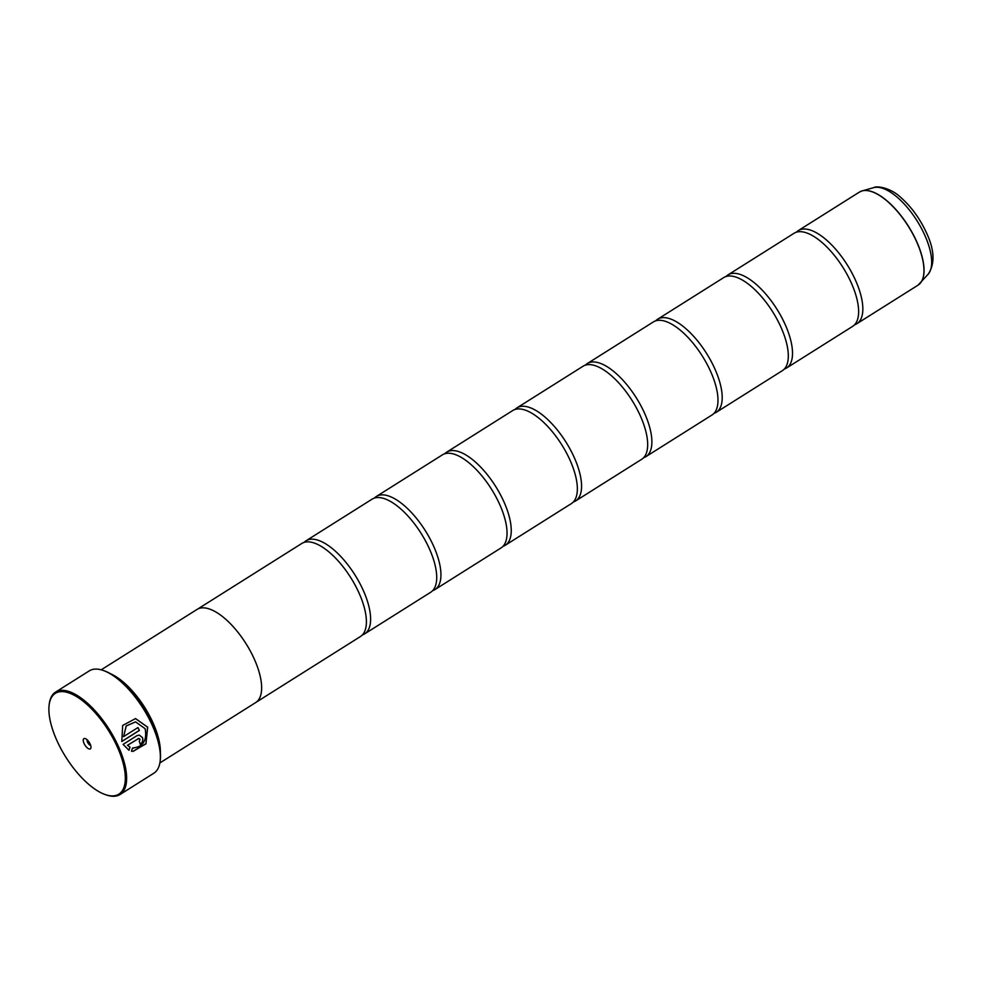 <?xml version="1.0" encoding="UTF-8"?>
<svg xmlns="http://www.w3.org/2000/svg" width="982" height="982" viewBox="0 0 982 982"><rect width="100%" height="100%" fill="white"/><g stroke="black" fill="none" stroke-linecap="round" stroke-linejoin="round"><path stroke-width="1.47" d="M796.292 232.231A55.004 23.2 57.8 0 1 798.231 230.635A55.004 23.2 57.8 0 1 855.138 279.428A55.004 23.2 57.8 0 1 856.881 323.692A55.004 23.2 57.8 0 1 854.598 324.76M725.98 276.543A55.004 23.2 57.8 0 1 727.92 274.935A55.004 23.2 57.8 0 1 784.814 323.741A55.004 23.2 57.8 0 1 786.57 368.005A55.004 23.2 57.8 0 1 784.287 369.072M655.657 320.844A55.004 23.2 57.8 0 1 657.596 319.248A55.004 23.2 57.8 0 1 714.503 368.054A55.004 23.2 57.8 0 1 716.246 412.317A55.004 23.2 57.8 0 1 713.963 413.373M585.346 365.157A55.004 23.2 57.8 0 1 587.285 363.561A55.004 23.2 57.8 0 1 644.18 412.366A55.004 23.2 57.8 0 1 645.935 456.63A55.004 23.2 57.8 0 1 643.652 457.686M515.022 409.469A55.004 23.2 57.8 0 1 516.962 407.874A55.004 23.2 57.8 0 1 573.869 456.679A55.004 23.2 57.8 0 1 575.612 500.943A55.004 23.2 57.8 0 1 573.328 501.998M444.711 453.782A55.004 23.2 57.8 0 1 446.65 452.186A55.004 23.2 57.8 0 1 503.545 500.98A55.004 23.2 57.8 0 1 505.3 545.243A55.004 23.2 57.8 0 1 503.017 546.311M374.387 498.095A55.004 23.2 57.8 0 1 376.327 496.487A55.004 23.2 57.8 0 1 433.234 545.292A55.004 23.2 57.8 0 1 434.977 589.556A55.004 23.2 57.8 0 1 432.694 590.624M304.076 542.395A55.004 23.2 57.8 0 1 306.016 540.8A55.004 23.2 57.8 0 1 362.91 589.605A55.004 23.2 57.8 0 1 364.653 633.869A55.004 23.2 57.8 0 1 362.383 634.924M135.467 718.578L147.582 727.183L145.95 743.681L133.11 751.39M132.545 748.014L133.356 748.112M145.115 728.681L145.152 728.791C147.202 740.686 142.991 747.093 132.545 748.002L131.465 751.156L132.877 751.377L145.937 743.853L147.681 727.196L135.553 718.578L122.664 725.452L121.793 741.52L139.395 730.424A60.503 25.52 -122.2 0 0 137.983 727.539L123.572 736.623L126.273 725.943L135.577 721.88L145.115 728.681M133.442 748.124L132.545 748.002M138.069 738.55L139.996 739.188L139.297 741.422A60.503 25.52 57.8 0 1 140.34 744.27C142.586 742.564 143.311 740.342 142.525 737.605L139.297 735.088L136.928 735.69L123.106 744.393L128.973 750.273L130.005 747.106L127.537 745.252L138.941 738.354L127.537 745.252M139.248 735.076L142.427 737.592C143.212 740.33 142.488 742.552 140.254 744.27M116.981 746.21A59.583 25.139 -122.2 0 0 76.4 696.496A59.583 25.139 -122.2 0 0 49.1 705.358A59.583 25.139 -122.2 0 0 57.238 741.287A59.583 25.139 -122.2 0 0 105.332 794.61A59.583 25.139 -122.2 0 0 116.981 746.21M49.1 705.358L49.223 704.327A60.503 25.52 57.8 0 1 55.557 692.114A60.503 25.52 57.8 0 1 118.147 745.804A60.503 25.52 57.8 0 1 120.074 794.499A60.503 25.52 57.8 0 1 106.326 794.954L105.332 794.61M84.084 743.497A6.052 2.553 -122.2 0 0 88.196 748.554A6.052 2.553 -122.2 0 0 90.97 747.646A6.052 2.553 -122.2 0 0 90.148 744A6.052 2.553 -122.2 0 0 85.262 738.587A6.052 2.553 -122.2 0 0 84.084 743.497M87.238 739.888A3.302 1.387 -122.2 0 0 87.57 742.282A3.302 1.387 -122.2 0 0 90.651 745.313M103.061 670.399L104.055 670.743A59.583 25.139 57.8 0 1 152.149 724.053A59.583 25.139 57.8 0 1 160.287 759.982L160.164 761.013A60.503 25.52 -122.2 0 0 151.903 724.532A60.503 25.52 -122.2 0 0 103.061 670.399A60.503 25.52 -122.2 0 0 89.313 670.853L55.557 692.114M130.68 690.947A54.108 22.832 57.8 0 1 151.51 722.494A54.108 22.832 57.8 0 1 153.548 727.232M110.635 673.787A55.029 23.212 57.8 0 1 152.676 722.089A55.029 23.212 57.8 0 1 160.373 752.728M727.92 274.935L794.021 233.286A55.004 23.2 57.8 0 1 809.855 234.256A55.004 23.2 57.8 0 1 850.915 282.092A55.004 23.2 57.8 0 1 858.624 311.662A55.004 23.2 57.8 0 1 852.658 326.355L786.57 368.005M159.882 762.94L255.676 702.572A55.029 23.212 -122.2 0 0 253.933 658.284A55.029 23.212 -122.2 0 0 197.001 609.454L101.207 669.822M657.596 319.248L723.697 277.599A55.004 23.2 57.8 0 1 739.532 278.557A55.004 23.2 57.8 0 1 780.592 326.405A55.004 23.2 57.8 0 1 788.313 355.963A55.004 23.2 57.8 0 1 782.347 370.668L716.246 412.317M587.285 363.561L653.386 321.912A55.004 23.2 57.8 0 1 669.221 322.869A55.004 23.2 57.8 0 1 710.281 370.717A55.004 23.2 57.8 0 1 717.989 400.275A55.004 23.2 57.8 0 1 712.024 414.981L645.935 456.63M516.962 407.874L583.062 366.225A55.004 23.2 57.8 0 1 598.897 367.182A55.004 23.2 57.8 0 1 639.957 415.018A55.004 23.2 57.8 0 1 647.678 444.588A55.004 23.2 57.8 0 1 641.712 459.281L575.612 500.943M446.65 452.186L512.751 410.525A55.004 23.2 57.8 0 1 528.586 411.495A55.004 23.2 57.8 0 1 569.646 459.33A55.004 23.2 57.8 0 1 577.355 488.901A55.004 23.2 57.8 0 1 571.389 503.594L505.3 545.243M376.327 496.487L442.428 454.838A55.004 23.2 57.8 0 1 458.263 455.808A55.004 23.2 57.8 0 1 499.322 503.643A55.004 23.2 57.8 0 1 507.043 533.214A55.004 23.2 57.8 0 1 501.078 547.907L434.977 589.556M306.016 540.8L372.117 499.151A55.004 23.2 57.8 0 1 387.939 500.108A55.004 23.2 57.8 0 1 429.011 547.956A55.004 23.2 57.8 0 1 436.72 577.514A55.004 23.2 57.8 0 1 430.754 592.22L364.653 633.869M197.64 609.086L301.793 543.463A55.004 23.2 57.8 0 1 317.628 544.421A55.004 23.2 57.8 0 1 358.688 592.269A55.004 23.2 57.8 0 1 366.409 621.827A55.004 23.2 57.8 0 1 360.443 636.532L256.29 702.155M120.074 794.499L153.83 773.227A60.503 25.52 -122.2 0 0 160.164 761.013M127.439 745.24L130.005 747.106M129.919 747.093L128.875 750.26M137.91 727.588A60.503 25.52 57.8 0 1 139.297 730.412L139.395 730.424M139.297 730.412L121.768 741.459M135.577 721.88L126.187 725.931L123.572 736.623M856.881 323.692L917.998 285.185A55.004 23.2 -122.2 0 0 916.255 240.921A55.004 23.2 -122.2 0 0 859.36 192.116L862.147 190.889A54.98 23.2 57.8 0 1 916.353 240.848A54.98 23.2 57.8 0 1 920.318 283.197A54.98 23.2 57.8 0 1 919.201 284.301M860.674 191.416A54.98 23.2 57.8 0 1 862.147 190.889L873.661 187.66C876.472 185.561 890.723 187.648 901.059 197.701C911.321 206.858 919.68 218.311 926.136 232.083C934.52 249.575 935.208 263.618 928.186 274.199A51.543 21.751 -122.2 0 0 924.467 234.502A51.543 21.751 -122.2 0 0 873.661 187.66M859.36 192.116L798.231 230.635M928.186 274.199L917.998 285.185"/></g></svg>

